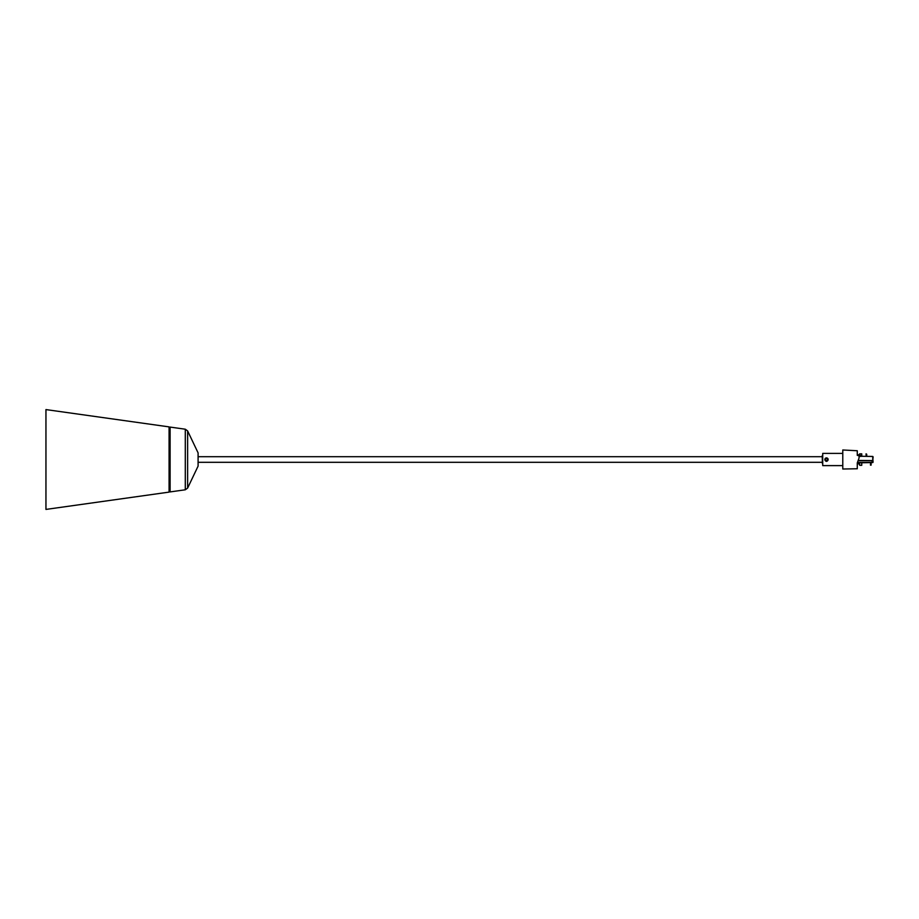 <?xml version="1.0" encoding="UTF-8"?>
<svg xmlns="http://www.w3.org/2000/svg" width="919" height="919" viewBox="0 0 919 919"><rect width="100%" height="100%" fill="white"/><g stroke="black" fill="none" stroke-linecap="round" stroke-linejoin="round"><path stroke-width="1.38" d="M857.278 454.813L859.621 454.813L861.275 456.134M858.909 463.739L857.278 463.98M866.043 453.86L866.674 454.181L866.043 453.86M866.157 456.329L866.066 454.216M866.778 456.341L866.674 454.181M871.178 462.59L871.086 465.163L870.477 465.14L870.557 462.602M857.278 467.128L857.278 462.923L859.058 458.03L859.058 455.686L857.278 455.376L857.278 451.872M859.058 456.49L861.953 456.283L859.345 455.801M858.174 460.442L872.751 460.568L872.751 456.467L861.953 456.283L872.751 456.444L873.05 462.257L871.936 462.567M861.93 456.249L862.872 456.272M861.758 453.848L859.656 453.848M859.414 464.807L859.414 462.785L859.759 465.301L861.758 465.301L859.759 465.301M861.758 456.226L861.758 454.158M858.978 454.813L859.437 454.158M861.758 462.751L861.758 465.301M873.05 458.133L873.05 456.743M862.872 462.728L861.953 462.751M872.751 462.556L857.312 462.831M872.751 460.568L858.07 460.741M185.293 429.207L170.107 427.082L170.107 491.918L185.293 489.793L187.625 488.081L187.625 430.919L185.293 429.207L185.293 489.793M187.625 430.919L198.09 452.883L198.09 466.117L187.625 488.081M45.95 409.587L45.95 509.413L169.085 492.113L169.085 426.887L45.95 409.587M822.218 455.755L822.425 463.532M825.044 460.293L825.205 458.386L827.939 458.707L827.939 460.293C826.974 461.717 826.009 461.717 825.044 460.293A1.654 1.654 0 0 1 824.837 459.5M842.78 453.699L842.78 465.301M822.723 453.389L822.723 465.611L822.723 453.389L842.47 453.389M842.78 469.012L857.278 468.759L842.78 469.012L842.78 449.988L857.278 450.747L842.78 449.988M857.278 468.253L857.278 462.923M857.278 455.376L857.278 450.747M827.939 458.707A1.654 1.654 0 0 1 827.939 460.293M825.388 459.891L825.607 458.73L826.709 458.34L827.605 459.109L827.387 460.27L826.273 460.66L825.388 459.891M825.285 458.455A1.597 1.597 0 0 1 827.996 458.972A1.597 1.597 0 0 1 826.192 461.074A1.597 1.597 0 0 1 825.285 458.455M857.427 462.521L872.051 462.268L872.051 460.66M872.051 462.567L873.05 462.257M198.09 462.303L822.218 462.303M198.09 456.697L822.218 456.697M169.085 491.045L170.107 491.045M169.085 427.955L170.107 427.955M822.723 465.611L842.47 465.611"/></g></svg>

